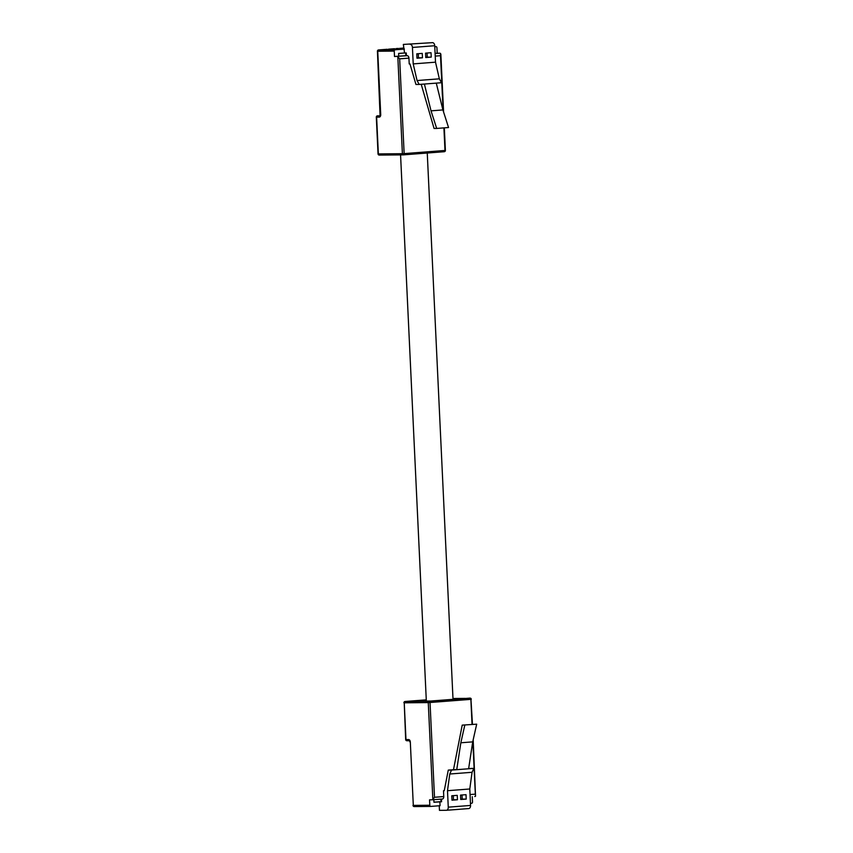 <?xml version="1.0" encoding="UTF-8"?>
<svg xmlns="http://www.w3.org/2000/svg" width="853" height="853" viewBox="0 0 853 853"><rect width="100%" height="100%" fill="white"/><g stroke="black" fill="none" stroke-linecap="round" stroke-linejoin="round"><path stroke-width="1.28" d="M406.391 55.701L398.756 56.181L398.628 53.44L404.567 52.982L406.263 52.961L406.391 55.701L407.201 55.69A2.452 1.621 85.6 0 1 408.939 58.121L409.216 63.943L409.962 63.932L415.944 84.468L419.196 84.436L417.053 80.545L413.215 63.9L435.51 62.184L434.731 45.731L412.436 47.448L413.215 63.9M436.672 128.44L448.55 127.523L442.91 109.93L431.032 110.847L436.672 128.44L434.07 128.462L421.211 84.287M442.91 109.93L436.278 83.125L424.399 84.042L431.032 110.847M432.524 42.65L403.341 44.431L432.524 42.65A3.113 2.058 85.6 0 1 434.731 45.731M436.278 83.125L441.491 82.72L439.359 78.828L435.51 62.184M403.341 44.431L404.567 52.982M412.436 47.448A3.113 2.058 -94.4 0 0 410.229 44.367M392.177 48.888A1.248 0.821 85.6 0 1 392.252 48.888L394.63 48.706A1.248 0.821 -94.4 0 0 394.225 48.866M395.899 48.6A1.248 0.821 85.6 0 1 395.973 48.6L398.351 48.418A1.248 0.821 -94.4 0 0 397.956 48.578M399.63 48.312A1.248 0.821 85.6 0 1 399.705 48.312L403.522 48.28M403.512 48.109L402.083 48.131A1.248 0.821 -94.4 0 0 401.678 48.29M388.446 49.175A1.248 0.821 85.6 0 1 388.52 49.175L390.898 48.994A1.248 0.821 -94.4 0 0 390.493 49.154M384.714 49.463A1.248 0.821 85.6 0 1 384.788 49.463L387.166 49.271A1.248 0.821 -94.4 0 0 386.772 49.442M404.386 49.069L395.12 49.783A1.248 0.928 89.5 0 0 394.246 51.095L394.502 56.501L407.201 55.69M434.785 46.723L436 46.638A1.248 0.928 89.5 0 0 435.947 46.638M408.939 58.121L399.673 58.836L397.818 56.788A2.452 1.621 -94.4 0 0 397.008 56.479M435.105 53.547L439.69 53.195L437.194 53.217L436.939 47.811A1.248 0.928 89.5 0 0 436 46.638M439.69 53.195A2.452 1.621 85.6 0 1 440.511 53.504L440.862 54.272M440.511 53.504L440.511 55.69L435.222 56.095M422.256 53.398L416.776 53.814L416.978 58.217L422.47 57.791L422.256 53.398M431.032 52.715L425.551 53.142L425.754 57.546L431.234 57.119L431.032 52.715M398.756 56.181L394.502 56.501M435.094 53.376L437.194 53.217M439.359 78.828L417.053 80.545M419.196 84.436L424.399 84.042M425.743 57.268L427.236 57.151L427.044 53.025M427.236 57.151L431.234 57.119M416.968 57.951L418.471 57.833L418.269 53.707M418.471 57.833L422.47 57.791M405.836 55.744L405.708 52.971M426.287 700.142L412.649 701.198L430.861 701.027L465.034 698.394L452.986 698.5M441.449 799.09L441.577 801.767L433.942 802.246L433.825 799.677M464.81 725.093L460.833 742.782L472.711 741.865L476.688 724.176L462.209 725.125L476.688 724.176M460.833 742.782L456.739 769.683L468.617 768.766L472.711 741.865M444.253 790.688L443.496 790.752L444.242 790.742L448.273 770.11L453.487 769.715L462.209 725.125M468.649 768.542L473.82 768.361L472.061 772.296L469.79 788.993L447.494 790.71L448.262 807.162L470.557 805.445L469.79 788.993M439.881 801.788L440.063 805.701L430.797 806.416A1.248 0.928 89.5 0 1 429.805 805.243L429.56 799.837L432.055 799.815A2.452 1.621 -94.4 0 0 432.13 799.805A2.452 1.621 -94.4 0 0 432.844 799.485L434.497 797.278L443.763 796.563A2.452 1.621 85.6 0 1 442.334 799.026A2.452 1.621 85.6 0 1 442.259 799.026L432.204 799.805M470.557 805.445A3.113 2.058 85.6 0 1 468.734 808.569L446.439 810.286A3.113 2.058 -94.4 0 1 446.354 810.286L439.455 810.35L439.242 805.765M446.439 810.286A3.113 2.058 -94.4 0 0 448.262 807.162M448.273 770.11L451.525 770.078L449.766 774.012L447.494 790.71M443.496 790.752L443.763 796.563M468.734 808.569A3.113 2.058 85.6 0 1 468.649 808.569L446.535 810.275M470.461 803.355L471.634 803.27A1.248 0.928 89.5 0 0 472.498 801.948L472.253 796.713M470.046 794.538L475.334 794.132L475.537 796.201A2.452 1.621 85.6 0 1 474.822 796.521A2.452 1.621 85.6 0 1 474.748 796.521L474.822 796.521M473.18 739.754L475.537 796.201M460.748 799.506L466.228 799.08L466.015 794.676L460.535 795.103L460.748 799.506M451.973 800.178L457.453 799.751L457.251 795.359L451.77 795.774L451.973 800.178M449.766 774.012L472.061 772.296M473.82 768.361L468.617 768.766M451.525 770.078L456.739 769.683L453.487 769.715M451.962 799.911L453.455 799.794L453.263 795.668M453.455 799.794L457.453 799.751M460.737 799.229L462.23 799.122L462.038 794.985M462.23 799.122L466.228 799.08M433.942 802.161L441.566 801.607M440.894 799.133L441.012 801.617M392.252 48.888L390.898 48.994M384.788 49.463L378.615 49.932L395.12 49.783M399.673 58.836L404.141 153.615L444.978 150.469L443.912 127.875M443.091 110.495L440.511 55.69M377.175 115.933A1.248 0.821 -94.4 0 1 377.452 115.827A1.248 1.248 0 0 0 376.312 117.128L376.621 117.149A1.248 0.928 89.5 0 1 377.495 115.827A1.248 0.821 -94.4 0 0 377.452 115.827L380.065 115.805A1.248 0.928 89.5 0 0 379.201 117.117L376.621 117.149L378.359 153.924L402.392 153.7L397.818 56.788M394.246 51.095L377.74 51.244L380.726 114.622A2.484 1.653 -94.4 0 1 379.201 117.117M403.277 154.873L379.34 155.086A1.248 0.928 89.5 0 0 379.34 155.086L403.33 154.873A1.248 0.928 89.5 0 0 403.373 154.862A1.248 0.821 -94.4 0 0 404.141 153.615L402.392 153.7A1.248 0.928 89.5 0 0 403.33 154.873A1.248 1.248 0 0 0 403.416 154.862L444.242 151.717A1.248 0.821 85.6 0 1 444.21 151.717L403.448 154.862M378.295 50.039A1.248 0.821 85.6 0 1 378.572 49.932A1.248 1.248 0 0 0 377.431 51.233L380.075 115.805A1.248 0.821 85.6 0 1 380.065 115.805L380.107 115.805M378.039 153.903L378.359 153.924A1.248 0.928 89.5 0 0 379.297 155.086A1.248 1.248 0 0 1 378.039 153.903L376.312 117.128M444.978 150.469A1.248 0.821 85.6 0 1 444.242 151.717A1.248 1.248 0 0 0 445.394 150.416L444.978 150.469M377.431 51.233L377.74 51.244A1.248 0.928 -90.5 0 1 378.615 49.932A1.248 0.821 85.6 0 0 378.572 49.932L384.756 49.463M430.701 806.416L414.291 806.565A1.248 0.928 -90.5 0 1 413.31 805.392L429.805 805.243M475.334 794.132L472.839 741.289M472.04 724.368L470.867 699.353L430.029 702.499L434.497 797.278M432.844 799.485L428.27 702.584L404.237 702.808L405.975 739.583L408.544 739.551A1.248 0.928 89.5 0 0 409.472 740.724L406.966 740.745A1.248 0.928 89.5 0 1 406.913 740.745L409.472 740.724M410.314 742.025L413.31 805.392L410.314 742.025A2.484 1.653 -94.4 0 0 408.544 739.551M469.982 698.117L470.024 698.117A1.248 0.821 85.6 0 1 470.867 699.353L471.282 699.3A1.248 1.248 0 0 0 470.024 698.117A1.248 0.928 89.5 0 0 469.982 698.117L429.144 701.262A1.248 0.928 89.5 0 0 428.27 702.584L430.029 702.499A1.248 0.821 -94.4 0 0 429.144 701.262L405.111 701.486A1.248 0.821 -94.4 0 0 404.791 701.592M403.927 702.787A1.248 1.248 0 0 1 405.068 701.486L426.276 699.855L405.111 701.486A1.248 0.928 89.5 0 0 404.237 702.808L405.665 739.562A1.248 1.248 0 0 0 406.913 740.745A1.248 0.928 89.5 0 1 405.975 739.583L405.665 739.562M470.963 699.289L472.455 724.336M390.855 48.994L392.209 48.888M440.862 54.315L443.581 112.031M444.328 127.843L445.394 150.416M400.569 154.894L426.329 701.07M427.257 153.028L453.018 699.321M409.461 740.724L410.005 742.014M412.991 805.381A1.248 1.248 0 0 0 414.249 806.565L430.754 806.416M442.334 799.026L432.13 799.805"/></g></svg>
